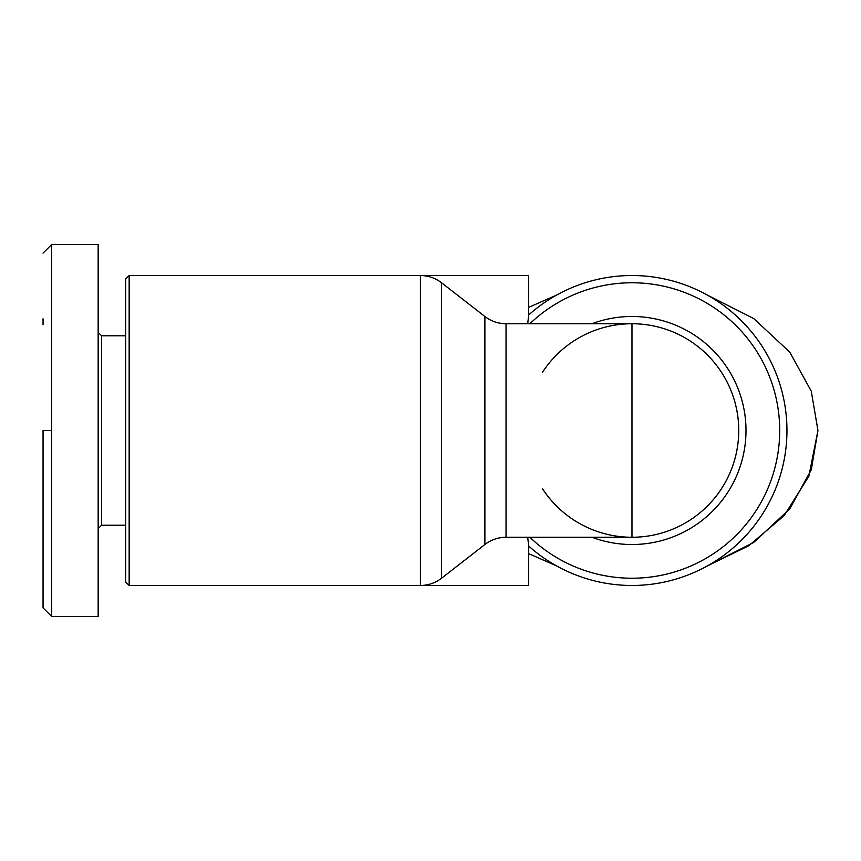 <?xml version="1.0" encoding="UTF-8"?>
<svg xmlns="http://www.w3.org/2000/svg" width="861" height="861" viewBox="0 0 861 861"><rect width="100%" height="100%" fill="white"/><g stroke="black" fill="none" stroke-linecap="round" stroke-linejoin="round"><path stroke-width="1.29" d="M528.654 314.986A154.98 154.98 0 0 1 786.954 430.5A154.98 154.98 0 0 1 528.654 546.014A154.98 154.98 0 0 0 786.954 430.5M425.334 275.52L528.654 275.52L528.654 315.47L527.793 322.972M43.05 430.5L43.05 607.866L43.05 430.5L51.66 430.5L51.66 616.476L98.154 616.476L98.154 244.524L98.154 616.476M98.154 244.524L51.66 244.524L51.66 430.5M43.05 476.66L43.05 466.296M707.462 565.849L748.844 545.713L784.177 515.599L808.834 476.294L817.95 430.5L811.277 391.185L789.752 352.106L753.762 318.581L707.505 295.172M129.15 275.52L129.15 585.48L420.405 585.48L420.405 275.52L129.15 275.52L125.706 278.964L125.706 582.036L129.15 585.48M322.014 585.48L528.654 585.48L528.654 545.53L527.685 537.264M542.43 372.361A106.764 106.764 0 0 1 738.738 430.5A106.764 106.764 0 0 1 542.43 488.639A106.764 106.764 0 0 0 631.974 537.264L631.974 323.736A106.764 106.764 0 0 1 738.738 430.5A106.764 106.764 0 0 1 631.974 537.264L506.031 537.264L506.031 323.736L631.974 323.736M125.706 335.79L101.598 335.79L101.598 525.21L98.154 528.654M125.706 525.21L101.598 525.21M528.654 553.634L556.443 565.828L528.654 553.634M707.505 565.828L753.762 542.419L789.752 508.894L811.277 469.815L817.95 430.5M556.443 295.172L528.654 307.366M43.05 324.565L43.05 318.796M529.87 537.264A147.726 147.726 0 0 0 779.7 430.5A147.726 147.726 0 0 0 529.87 323.736M441.553 282.774L441.553 578.226L484.883 544.518L484.883 316.482L441.553 282.774C435.311 278.017 428.261 275.595 420.405 275.52M591.948 323.736A114.018 114.018 0 0 1 745.992 430.5A114.018 114.018 0 0 1 591.948 537.264M43.05 253.134L51.66 244.524M101.598 335.79L98.154 332.346M441.553 578.226C435.311 582.983 428.261 585.405 420.405 585.48M484.883 544.518C491.125 539.75 498.175 537.339 506.031 537.264M484.883 316.482C491.125 321.25 498.175 323.661 506.031 323.736M51.66 616.476L43.05 607.866"/></g></svg>
